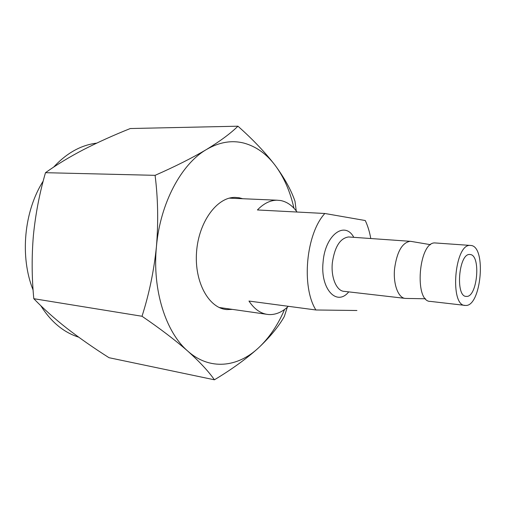 <?xml version="1.0" encoding="UTF-8"?>
<svg xmlns="http://www.w3.org/2000/svg" width="506" height="506" viewBox="0 0 506 506"><rect width="100%" height="100%" fill="white"/><g stroke="black" fill="none" stroke-linecap="round" stroke-linejoin="round"><path stroke-width="0.76" d="M297.06 212.033C292.449 205.626 286.978 201.786 280.647 200.521L276.858 200.199C270.09 200.3 263.607 203.551 257.421 209.958L324.839 213.488C306.041 233.797 301.146 286.567 315.889 309.982L248.971 301.057C254.436 309.292 260.894 313.777 268.338 314.517L270.065 314.599C276.516 314.523 282.601 311.759 288.319 306.307M370.784 238.528C369.589 231.805 367.754 225.809 365.269 220.534L324.839 213.488M315.889 309.982L356.92 310.501M425.571 298.774L405.616 298.426C398.424 298.47 392.972 284.29 394.585 268.623C396.944 251.811 402.118 242.697 410.094 241.299L411.574 241.482M464.666 305.346L430.581 301.418C413.819 302.449 418.626 241.166 435.204 242.95L436.001 243.006M471.067 245.48C486.696 246.82 481.111 306.997 465.501 305.441L465.425 305.434C449.423 306.636 454.426 243.658 470.226 245.416L471.067 245.48M470.226 254.524C481.219 255.182 477.322 297.642 466.387 296.402L466.342 296.396C455.16 297.098 458.695 253.253 469.739 254.486L470.226 254.524M232.475 309.394L226.764 309.577C208.883 308.299 194.266 282.152 196.549 252.064C198.618 221.97 216.979 197.106 234.993 197.403L238.996 197.738L242.741 198.725M214.411 379.797C231.761 369.386 246.441 358.767 258.452 347.932C237.573 367.407 209.737 370.677 187.827 351.151C165.81 332.334 152.148 289.925 156.443 246.53C160.206 203.089 181.433 163.912 206.537 149.466C192.267 157.91 175.12 166.531 155.089 175.335C157.999 198.352 158.448 222.083 156.443 246.53C153.982 270.634 149.169 293.878 142.015 316.263C160.124 328.628 175.392 340.26 187.827 351.151C199.794 361.948 208.655 371.499 214.411 379.797L109.037 357.71C93.977 348.16 79.986 338.413 67.064 328.451C54.408 318.514 43.32 308.597 33.801 298.698C31.745 277.459 31.619 256.264 33.428 235.119C35.591 213.741 39.607 192.931 45.489 172.691C56.697 164.697 69.417 156.986 83.654 149.567C98.227 142.142 113.774 135.127 130.295 128.53L237.94 126.203C230.73 133.318 220.262 141.073 206.537 149.466C219.3 142.085 231.811 139.979 244.063 143.141C256.207 146.487 266.643 153.982 275.365 165.626C265.517 152.736 253.044 139.593 237.94 126.203M296.231 210.913L294.998 201.268C291.266 190.326 284.72 178.447 275.365 165.626C284.03 177.397 290.229 191.603 293.967 208.251M284.574 309.457C277.845 325.137 269.135 337.957 258.452 347.932C270.027 337.028 278.648 326.553 284.309 316.509L287.288 307.256M78.683 337.173C63.623 332.391 50.986 321.879 40.752 305.637M33.111 290.077C19.734 256.808 23.959 211.287 43.225 181.04M53.598 167.157C66.64 153.065 81.004 145.058 96.678 143.135M33.801 298.698L142.015 316.263M45.489 172.691L155.089 175.335M348.729 291.88C336.762 306.762 320.096 288.92 323.094 261.988C325.099 234.974 344.763 220.496 353.789 237.327M404.8 298.338L344.377 291.374C336.718 291.317 330.785 277.743 332.334 262.848C334.668 246.865 340.07 238.231 348.545 236.96L349.418 237.023M276.858 200.199L229.307 198.15M266.282 314.226L219.161 307.49M410.094 241.299L349.513 237.029M430.581 244.695L410.644 241.324M466.387 296.402L465.855 296.339M470.226 245.416L435.204 242.95M226.764 309.577L224.613 309.274"/></g></svg>
